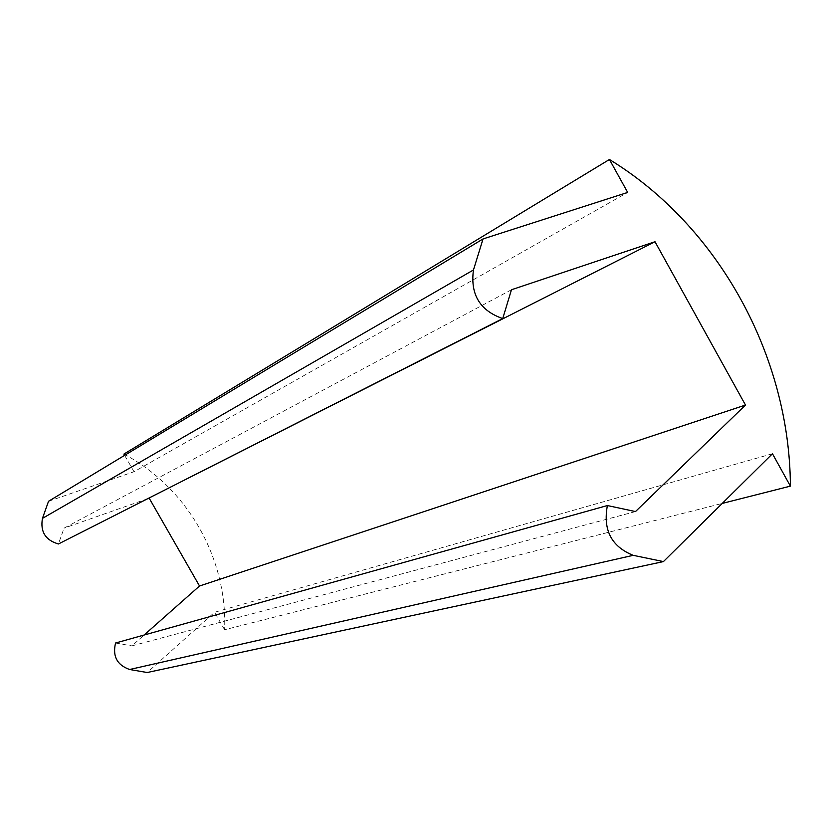 <?xml version="1.0" encoding="UTF-8"?>
<svg xmlns="http://www.w3.org/2000/svg" width="832" height="832" viewBox="0 0 832 832"><rect width="100%" height="100%" fill="white"/><g stroke="black" fill="none" stroke-linecap="round" stroke-linejoin="round"><path stroke-width="0.62" stroke-dasharray="4.16 3.12" d="M123.906 454.074C187.19 487.386 227.562 558.23 224.598 629.751L722.228 503.433M772.46 453.742L214.573 612.269L147.202 672.516M224.598 629.751L214.573 612.269M635.471 511.576L131.851 645.882L144.113 635.034M115.554 643.011L131.851 645.882M511.462 289.754L64.022 528.154L58.448 543.972M147.722 498.68L64.022 528.154M48.537 501.28L134.025 471.723L627.682 192.431M134.025 471.723L124.634 455.343"/><path stroke-width="1.25" d="M144.113 635.034L199.524 585.998L745.482 405.049L635.471 511.576L607.391 505.544L115.554 643.011C112.393 656.23 117.073 665.059 129.615 669.5L633.214 555.329L663.426 561.59L147.202 672.516L129.615 669.5M607.391 505.544C602.826 529.984 611.437 546.582 633.214 555.329M722.228 503.433L790.4 486.127L772.46 453.742L663.426 561.59M124.634 455.343L123.906 454.074L609.43 159.484C718.536 226.117 789.766 355.93 790.4 486.127M745.482 405.049L655.002 241.727L147.722 498.68M199.524 585.998L149.178 498.17M655.002 241.727L511.462 289.754L502.736 318.573C479.908 310.627 470.153 294.424 473.46 269.963L483.049 238.93L627.682 192.431L609.43 159.484M502.736 318.573L58.448 543.972C45.448 540.207 40.123 531.679 42.463 518.367L48.537 501.28L483.049 238.93M473.46 269.963L42.463 518.367"/></g></svg>
